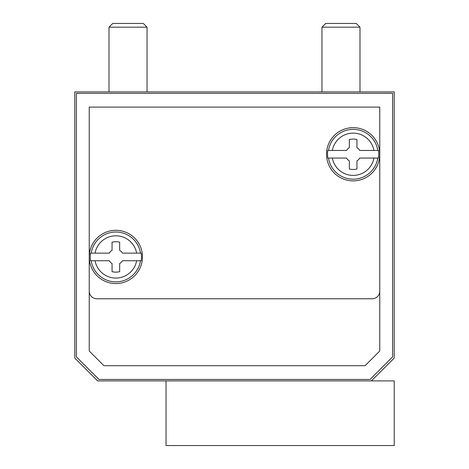 <?xml version="1.0" encoding="UTF-8"?>
<svg xmlns="http://www.w3.org/2000/svg" width="469" height="469" viewBox="0 0 469 469"><rect width="100%" height="100%" fill="white"/><g stroke="black" fill="none" stroke-linecap="round" stroke-linejoin="round"><path stroke-width="0.7" d="M378.483 150.461L359.729 150.461A7.604 7.604 0 0 0 356.944 147.676L356.944 139.533A15.213 15.213 0 0 0 349.341 139.533L349.341 147.676A7.604 7.604 0 0 0 346.556 150.461L327.808 150.461A25.619 25.619 0 0 0 327.808 158.065L332.351 158.065A21.14 21.14 0 0 0 373.94 158.065L378.483 158.065A25.619 25.619 0 0 0 378.483 150.461L373.94 150.461A21.14 21.14 0 0 0 332.351 150.461L327.808 150.461M327.808 158.065L346.556 158.065A7.604 7.604 0 0 0 349.341 160.849L349.341 168.992A15.213 15.213 0 0 0 356.944 168.992L356.944 160.849A7.604 7.604 0 0 0 359.729 158.065L378.483 158.065M141.192 253.131L122.444 253.131A7.604 7.604 0 0 0 119.659 250.352L119.659 242.209A15.213 15.213 0 0 0 112.056 242.209L112.056 250.352A7.604 7.604 0 0 0 109.271 253.131L90.517 253.131A25.619 25.619 0 0 0 90.517 260.741L95.06 260.741A21.14 21.14 0 0 0 136.649 260.741L141.192 260.741A25.619 25.619 0 0 0 141.192 253.131L136.649 253.131A21.14 21.14 0 0 0 95.06 253.131L90.517 253.131M90.517 260.741L109.271 260.741A7.604 7.604 0 0 0 112.056 263.525L112.056 271.662A15.213 15.213 0 0 0 119.659 271.662L119.659 263.525A7.604 7.604 0 0 0 122.444 260.741L141.192 260.741M97.605 380.904L371.395 380.904L394.212 358.087L394.212 91.901L74.788 91.901L74.788 358.087L97.605 380.904M98.971 379.456L370.029 379.456L392.617 356.874L392.617 93.343L76.383 93.343L76.383 356.874L98.971 379.456M379.761 107.108L89.239 107.108L89.239 351.029L103.901 365.691L365.099 365.691L379.761 351.029L379.761 107.108M109.013 91.901L109.013 27.179L147.037 27.179L147.037 91.901M109.013 27.179L112.742 23.45L143.309 23.45L147.037 27.179M321.963 91.901L321.963 27.179L359.987 27.179L359.987 91.901M321.963 27.179L325.691 23.45L356.258 23.45L359.987 27.179M166.049 380.904L166.049 445.55L394.212 445.55L394.212 380.904L371.395 380.904M89.239 291.161A7.604 7.604 0 0 0 96.843 298.765L372.157 298.765A7.604 7.604 0 0 0 379.761 291.161M379.761 154.266A26.622 26.622 0 0 0 339.837 131.209A26.622 26.622 0 0 0 339.837 177.317A26.622 26.622 0 0 0 379.761 154.266M89.239 256.936A26.622 26.622 0 0 0 113.873 283.481A26.622 26.622 0 0 0 142.177 260.887A26.622 26.622 0 0 0 117.836 230.39A26.622 26.622 0 0 0 89.239 256.936M377.78 150.461A24.927 24.927 0 0 0 328.511 150.461M140.489 253.131A24.927 24.927 0 0 0 91.221 253.131M91.221 260.741A24.927 24.927 0 0 0 140.489 260.741M328.511 158.065A24.927 24.927 0 0 0 377.78 158.065"/></g></svg>
